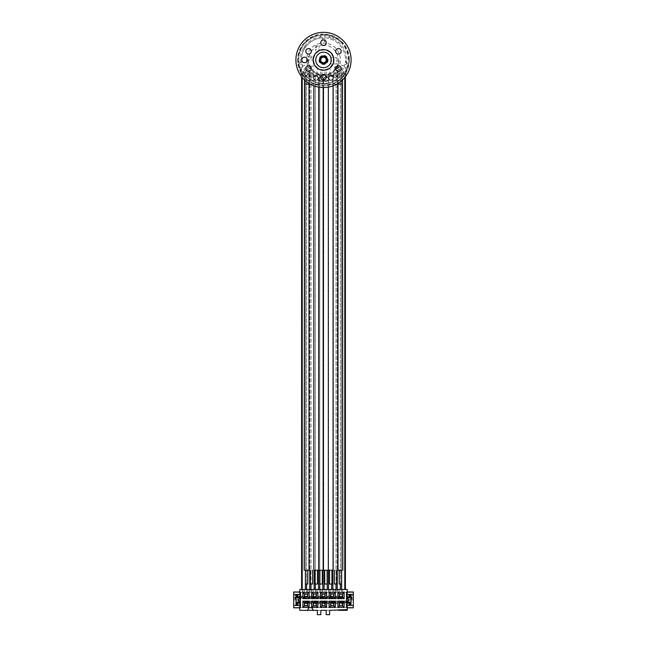 <?xml version="1.0" encoding="UTF-8"?>
<svg xmlns="http://www.w3.org/2000/svg" width="647" height="647" viewBox="0 0 647 647"><rect width="100%" height="100%" fill="white"/><g stroke="black" fill="none" stroke-linecap="round" stroke-linejoin="round"><path stroke-width="0.49" stroke-dasharray="3.23 2.43" d="M351.086 59.936A27.586 27.586 0 0 0 323.5 32.35A27.586 27.586 0 0 0 295.914 59.936A27.586 27.586 0 0 0 323.5 87.523A27.586 27.586 0 0 0 351.086 59.936A27.586 27.586 0 0 0 323.5 32.35A27.586 27.586 0 0 0 295.914 59.936A27.586 27.586 0 0 0 323.5 87.523A27.586 27.586 0 0 0 351.086 59.936M349.364 59.936A25.864 25.864 0 0 1 323.5 85.792A25.864 25.864 0 0 1 297.636 59.936A25.864 25.864 0 0 1 323.5 34.073A25.864 25.864 0 0 1 349.364 59.936M323.5 67.692A7.756 7.756 0 0 0 331.256 59.936A7.756 7.756 0 0 0 323.5 52.181A7.756 7.756 0 0 0 315.744 59.936A7.756 7.756 0 0 0 323.5 67.692M323.5 49.593A10.344 10.344 0 0 0 313.156 59.936A10.344 10.344 0 0 0 323.5 70.28A10.344 10.344 0 0 0 333.844 59.936A10.344 10.344 0 0 0 323.5 49.593M298.857 62.961L301.599 62.622A22.071 22.071 0 0 1 320.394 38.084A22.071 22.071 0 0 0 301.599 62.622L298.857 62.961A24.829 24.829 0 0 0 300.992 70.41A1.035 1.035 0 0 1 301.09 70.846L301.09 76.014A27.586 27.586 0 0 1 323.5 32.35A27.586 27.586 0 0 1 346.46 75.23L341.317 69.1A3.445 3.445 0 0 0 335.914 69.245L338.413 67.87A3.445 3.445 0 0 1 341.317 69.1L346.46 75.23A27.586 27.586 0 0 1 295.914 59.936A27.586 27.586 0 0 1 323.5 32.35A27.586 27.586 0 0 1 351.086 59.936A27.586 27.586 0 0 1 300.54 75.23A27.586 27.586 0 0 1 341.681 39.184A27.586 27.586 0 0 1 346.46 75.23A27.586 27.586 0 0 0 305.319 39.184A27.586 27.586 0 0 0 300.54 75.23L305.683 69.1A3.445 3.445 0 0 1 308.587 67.87L311.086 69.245A3.445 3.445 0 0 0 305.683 69.1L300.54 75.23A27.586 27.586 0 0 1 323.5 32.35A27.586 27.586 0 0 1 345.91 76.014L345.91 70.612A24.829 24.829 0 0 0 323.5 35.108A24.829 24.829 0 0 0 301.09 70.612A24.829 24.829 0 0 1 325.223 35.164A24.829 24.829 0 0 1 345.91 70.612L345.91 76.014A27.586 27.586 0 0 1 301.09 76.014L301.09 70.612L301.09 76.014A27.586 27.586 0 0 0 304.874 80.277L342.126 80.277A27.586 27.586 0 0 0 345.91 76.014L345.91 70.846A1.035 1.035 0 0 1 346.008 70.41A24.829 24.829 0 0 0 323.5 35.108A24.829 24.829 0 0 0 300.992 70.41A1.035 1.035 0 0 1 301.09 70.846L301.09 76.014A27.586 27.586 0 0 0 304.874 80.277L342.126 80.277A27.586 27.586 0 0 0 345.91 76.014L345.91 70.846A1.035 1.035 0 0 1 346.008 70.41A24.829 24.829 0 0 0 348.143 62.961L345.401 62.622A22.071 22.071 0 0 0 326.606 38.084A22.071 22.071 0 0 1 345.401 62.622L348.143 62.961M323.5 39.936A2.758 2.758 0 0 0 320.742 42.694A2.758 2.758 0 0 0 323.5 45.452A2.758 2.758 0 0 0 326.258 42.694A2.758 2.758 0 0 0 323.5 39.936M340.823 49.932A2.758 2.758 0 0 0 337.055 48.929A2.758 2.758 0 0 0 336.044 52.69A2.758 2.758 0 0 0 339.812 53.701A2.758 2.758 0 0 0 340.823 49.932M340.823 69.933A2.758 2.758 0 0 0 339.812 66.164A2.758 2.758 0 0 0 336.044 67.175A2.758 2.758 0 0 0 337.055 70.944A2.758 2.758 0 0 0 340.823 69.933M323.5 79.937A2.758 2.758 0 0 0 326.258 77.179A2.758 2.758 0 0 0 323.5 74.413A2.758 2.758 0 0 0 320.742 77.179A2.758 2.758 0 0 0 323.5 79.937M306.177 69.933A2.758 2.758 0 0 0 309.945 70.944A2.758 2.758 0 0 0 310.956 67.175A2.758 2.758 0 0 0 307.188 66.164A2.758 2.758 0 0 0 306.177 69.933M306.177 49.932A2.758 2.758 0 0 0 307.188 53.701A2.758 2.758 0 0 0 310.956 52.69A2.758 2.758 0 0 0 309.945 48.929A2.758 2.758 0 0 0 306.177 49.932M304.535 57.179A2.758 2.758 0 0 0 301.777 59.936A2.758 2.758 0 0 0 304.535 62.694A2.758 2.758 0 0 0 307.293 59.936A2.758 2.758 0 0 0 304.535 57.179M323.5 69.763A9.826 9.826 0 0 1 313.674 59.936A9.826 9.826 0 0 1 323.5 50.11A9.826 9.826 0 0 1 333.326 59.936A9.826 9.826 0 0 1 323.5 69.763M323.5 56.483A3.445 3.445 0 0 0 320.055 59.936A3.445 3.445 0 0 0 323.5 63.382A3.445 3.445 0 0 0 326.945 59.936A3.445 3.445 0 0 0 323.5 56.483M320.055 59.936A3.445 3.445 0 0 1 323.5 56.483A3.445 3.445 0 0 1 326.945 59.936A3.445 3.445 0 0 1 323.5 63.382A3.445 3.445 0 0 1 320.055 59.936M342.085 77.414A25.516 25.516 0 0 0 349.016 60.025A25.516 25.516 0 0 1 298.542 65.242A25.516 25.516 0 0 1 297.992 60.713A25.516 25.516 0 0 0 342.085 77.414M344.689 74.154L343.533 72.771A23.793 23.793 0 0 1 303.467 72.771A23.793 23.793 0 0 0 343.533 72.771M303.467 72.771L302.311 74.154M324.284 34.428A25.516 25.516 0 0 1 340.985 41.351A25.516 25.516 0 0 0 324.284 34.428M349.008 59.152A25.516 25.516 0 0 0 342.085 42.451A25.516 25.516 0 0 1 349.008 59.152M306.015 41.351A25.516 25.516 0 0 1 322.716 34.428A25.516 25.516 0 0 0 306.015 41.351M304.915 42.451A25.516 25.516 0 0 0 297.992 59.152A25.516 25.516 0 0 1 304.915 42.451M302.206 71.396A1.723 1.723 0 0 1 303.524 72.213A23.446 23.446 0 0 0 343.476 72.213A1.723 1.723 0 0 1 344.794 71.396A1.723 1.723 0 0 0 346.202 70.402A24.998 24.998 0 0 0 346.485 69.771L341.333 67.895A1.383 1.383 0 0 1 340.508 66.123A1.383 1.383 0 0 1 342.279 65.298L347.431 67.175A24.998 24.998 0 0 0 348.232 63.568L346.824 63.471A2.758 2.758 0 0 1 347.091 59.686L348.498 59.783A24.998 24.998 0 0 0 333.407 36.984L332.946 38.319A2.758 2.758 0 0 1 329.363 37.089L329.824 35.747A24.998 24.998 0 0 0 324.883 34.97L324.883 40.454A1.383 1.383 0 0 1 323.5 41.829A1.383 1.383 0 0 1 322.117 40.454L322.117 34.97A24.998 24.998 0 0 0 303.896 44.425L305.069 45.217A2.758 2.758 0 0 1 302.95 48.355L301.777 47.571A24.998 24.998 0 0 0 299.569 67.175L304.721 65.298A1.383 1.383 0 0 1 306.492 66.123A1.383 1.383 0 0 1 305.667 67.895L300.515 69.771A24.998 24.998 0 0 0 300.798 70.402A1.723 1.723 0 0 0 302.206 71.396M328.158 59.936A4.658 4.658 0 0 1 323.5 64.587A4.658 4.658 0 0 1 318.842 59.936A4.658 4.658 0 0 1 323.5 55.278A4.658 4.658 0 0 1 328.158 59.936M305.829 71.607A2.07 2.07 0 0 1 307.899 69.536A2.07 2.07 0 0 1 309.97 71.607A2.07 2.07 0 0 1 307.899 73.677A2.07 2.07 0 0 1 305.829 71.607M309.509 75.828A2.07 2.07 0 0 1 310.964 73.289A2.07 2.07 0 0 1 313.504 74.745A2.07 2.07 0 0 1 312.048 77.284A2.07 2.07 0 0 1 309.509 75.828M314.167 78.942A2.07 2.07 0 0 1 314.903 76.111A2.07 2.07 0 0 1 317.734 76.847A2.07 2.07 0 0 1 316.998 79.678A2.07 2.07 0 0 1 314.167 78.942M319.472 80.721A2.07 2.07 0 0 1 319.448 77.802A2.07 2.07 0 0 1 322.368 77.769A2.07 2.07 0 0 1 322.4 80.697A2.07 2.07 0 0 1 319.472 80.721M337.03 71.607A2.07 2.07 0 0 1 339.101 69.536A2.07 2.07 0 0 1 341.171 71.607A2.07 2.07 0 0 1 339.101 73.677A2.07 2.07 0 0 1 337.03 71.607M333.496 74.745A2.07 2.07 0 0 1 336.036 73.289A2.07 2.07 0 0 1 337.491 75.828A2.07 2.07 0 0 1 334.952 77.284A2.07 2.07 0 0 1 333.496 74.745M329.266 76.847A2.07 2.07 0 0 1 332.097 76.111A2.07 2.07 0 0 1 332.833 78.942A2.07 2.07 0 0 1 330.002 79.678A2.07 2.07 0 0 1 329.266 76.847M324.632 77.769A2.07 2.07 0 0 1 327.552 77.802A2.07 2.07 0 0 1 327.528 80.721A2.07 2.07 0 0 1 324.6 80.697A2.07 2.07 0 0 1 324.632 77.769M307.576 69.213L305.505 71.914L308.223 74.001L310.293 71.283L307.576 69.213M309.023 83.414L309.088 77.357C309.573 73.661 309.905 73.062 310.091 75.57L309.015 84.045M304.195 570.258L307.163 570.258M306.605 570.258L307.81 570.258L306.605 570.258M311.466 72.876C308.376 74.542 308.409 76.144 311.547 77.697C314.628 76.039 314.604 74.429 311.466 72.876C314.604 74.429 314.628 76.039 311.547 77.697M304.195 84.07L313.844 84.07L313.916 77.276L313.844 84.07L310.148 84.07M320.718 76.839A2.41 2.41 0 0 1 323.322 79.007A2.41 2.41 0 0 1 321.195 81.643A2.41 2.41 0 0 0 323.322 78.974A2.41 2.41 0 0 0 320.653 76.847A2.41 2.41 0 0 1 320.718 76.839C322.141 76.944 323.015 77.656 323.322 78.958C323.249 77.907 322.352 77.179 320.637 76.775C319.1 77.462 318.389 78.327 318.494 79.379L318.672 87.094L318.672 84.07L323.5 84.07L313.844 84.07L318.672 84.07L318.34 78.052L317.135 79.993C313.471 81.53 312.598 76.686 314.757 75.796A2.41 2.41 0 0 0 316.423 80.26A2.41 2.41 0 0 0 318.049 76.702A2.41 2.41 0 0 0 314.757 75.796A2.41 2.41 0 0 1 318.211 77.05A2.41 2.41 0 0 1 317.143 79.993L316.423 80.26M311.433 570.258L312.638 570.258L311.433 570.258M313.844 570.258L333.156 570.258M316.262 570.258L315.049 570.258L316.262 570.258M315.049 584.047L317.467 584.047M310.228 584.047L312.638 584.047M305.4 584.047L307.81 584.047M342.805 84.07L333.156 84.07L333.084 77.276L333.156 84.07L323.5 84.07L323.322 79.193C323.403 80.123 322.691 80.915 321.187 81.571C319.416 81.085 318.526 80.406 318.526 79.532C318.542 78.133 319.254 77.244 320.653 76.847A2.41 2.41 0 0 0 318.526 79.516A2.41 2.41 0 0 0 321.195 81.643M321.09 570.258L319.877 570.258L321.09 570.258M319.877 584.047L322.295 584.047M338.777 74.001L341.236 72.723L339.424 69.213L336.707 71.283L338.777 74.001M337.977 83.414L337.912 77.357C337.37 73.596 337.038 72.998 336.909 75.57L337.985 84.045M342.805 570.258L339.837 570.258M340.395 570.258L339.19 570.258L340.395 570.258M335.453 77.697C338.591 76.144 338.624 74.542 335.534 72.876C332.396 74.429 332.372 76.039 335.453 77.697C332.372 76.039 332.396 74.429 335.534 72.876M325.805 81.643A2.41 2.41 0 0 1 323.678 78.974A2.41 2.41 0 0 1 326.347 76.847A2.41 2.41 0 0 0 323.678 79.007A2.41 2.41 0 0 0 325.805 81.643A2.41 2.41 0 0 0 328.474 79.516A2.41 2.41 0 0 0 326.347 76.847C327.746 77.244 328.458 78.133 328.474 79.532C328.474 80.406 327.584 81.085 325.813 81.571C324.317 80.94 323.605 80.147 323.678 79.193L323.5 87.523L323.5 84.07L328.328 84.07L328.66 78.052L329.865 79.993C333.868 81.223 334.313 76.589 332.243 75.796A2.41 2.41 0 0 0 328.951 76.702A2.41 2.41 0 0 0 330.577 80.26A2.41 2.41 0 0 0 332.243 75.796A2.41 2.41 0 0 0 328.789 77.05A2.41 2.41 0 0 0 329.857 79.993L330.577 80.26M335.567 570.258L334.362 570.258L335.567 570.258M330.738 570.258L331.951 570.258L330.738 570.258M331.951 584.047L329.533 584.047M336.772 584.047L334.362 584.047M341.6 584.047L339.19 584.047M325.91 570.258L327.123 570.258L325.91 570.258M327.123 584.047L324.705 584.047M311.644 69.941A15.52 15.52 0 0 1 307.98 59.936A15.52 15.52 0 0 0 323.5 75.448A15.52 15.52 0 0 0 339.02 59.936A15.52 15.52 0 0 1 311.644 69.941M335.914 69.245A15.52 15.52 0 0 1 311.086 69.245A3.445 3.445 0 0 0 305.683 69.1A3.445 3.445 0 0 1 311.086 69.245A15.52 15.52 0 0 0 335.914 69.245A15.52 15.52 0 0 1 311.086 69.245A15.52 15.52 0 0 0 335.914 69.245A3.445 3.445 0 0 1 341.317 69.1A3.445 3.445 0 0 0 335.914 69.245M323.5 45.104A14.824 14.824 0 0 0 308.676 59.936A14.824 14.824 0 0 0 323.5 74.761A14.824 14.824 0 0 0 338.324 59.936A14.824 14.824 0 0 0 323.5 45.104M308.587 67.87A16.895 16.895 0 0 1 323.5 43.042A16.895 16.895 0 0 1 338.413 67.87M346.832 51.445A24.829 24.829 0 0 1 347.949 64.247A24.829 24.829 0 0 0 346.832 51.445M341.058 42.378A24.829 24.829 0 0 0 329.93 35.957A24.829 24.829 0 0 1 341.058 42.378M299.051 64.247A24.829 24.829 0 0 1 300.168 51.445A24.829 24.829 0 0 0 299.051 64.247M305.942 42.378A24.829 24.829 0 0 1 317.07 35.957A24.829 24.829 0 0 0 305.942 42.378M345.538 67.628L346.978 68.008L345.538 67.628A1.723 1.723 0 0 1 344.317 65.509A1.723 1.723 0 0 1 346.428 64.296A1.723 1.723 0 0 0 344.317 65.509A1.723 1.723 0 0 0 345.538 67.628M300.022 68.008L301.462 67.628L300.022 68.008M300.572 64.296A1.723 1.723 0 0 1 302.683 65.509A1.723 1.723 0 0 1 301.462 67.628A1.723 1.723 0 0 0 302.683 65.509A1.723 1.723 0 0 0 300.572 64.296M325.223 36.661A1.723 1.723 0 0 1 323.5 38.383A1.723 1.723 0 0 1 321.777 36.661A1.723 1.723 0 0 0 323.5 38.383A1.723 1.723 0 0 0 325.223 36.661M300.637 64.279A1.723 1.723 0 0 1 302.699 65.557A1.723 1.723 0 0 1 301.429 67.636L301.429 73.726L302.295 75.109L344.705 75.109L345.571 73.726L345.571 67.636A1.723 1.723 0 0 1 344.301 65.557A1.723 1.723 0 0 1 346.363 64.279A23.276 23.276 0 0 0 325.223 36.725A1.723 1.723 0 0 1 323.5 38.383A1.723 1.723 0 0 1 321.777 36.725A23.276 23.276 0 0 0 300.637 64.279M313.504 59.936L313.504 66.14L307.293 66.14L307.293 59.936L313.504 59.936L307.293 59.936L307.293 66.14L313.504 66.14L313.504 59.936M336.95 57.696L336.95 63.899L330.738 63.899L330.738 57.696L336.95 57.696L330.738 57.696L330.738 63.899L336.95 63.899L336.95 57.696M337.896 68.331L337.896 66.956L334.62 66.956L334.798 68.509L337.896 68.509L334.798 68.331L334.798 66.956M334.62 68.331L334.62 66.956M334.798 66.778L337.896 66.778L334.798 66.778M338.074 66.956L338.074 68.331L338.074 66.956M315.801 47.433L315.801 45.711L319.246 45.711L319.246 47.433L319.246 45.711L315.801 45.711L315.801 47.433L319.246 47.433M311.773 56.087L311.773 57.915L308.328 57.915L308.328 56.087L311.773 56.087L308.328 56.087L308.328 57.915L311.773 57.915L311.773 56.087M319.165 49.091L319.165 50.919L315.712 50.919L315.712 49.091L315.712 50.919L319.165 50.919L319.165 49.091L315.712 49.091M326.169 610.339L329.622 610.339L329.622 614.65L326.169 614.65L326.169 610.339L347.221 610.339L347.221 607.84L353.327 607.84L353.327 595.774L351.167 595.774L353.327 595.774L353.327 592.32L293.673 592.32L353.327 592.32L347.221 591.981L347.221 589.482L343.929 589.482L343.929 592.32M336.028 589.482L336.028 592.32L337.249 592.32L337.249 589.482L337.249 592.32L336.028 592.32L336.028 75.109L332.873 75.109L336.028 75.109L336.028 584.047M322.885 589.482L322.885 592.32L324.115 592.32L322.885 592.32L322.885 75.109L327.269 75.109L319.731 75.109L322.885 75.109L322.885 570.258M309.751 589.482L309.751 592.32L310.972 592.32L310.972 589.482L310.972 592.32L309.751 592.32L309.751 75.109L306.597 75.109L309.751 75.109L309.751 570.258M302.214 589.482L302.214 592.32L301.599 592.32L302.214 592.32L302.214 75.109L305.368 75.109L301.599 75.109L302.214 75.109L302.214 77.486M342.489 592.32L342.489 589.482L343.929 589.482M339.546 592.32L339.546 589.482L342.489 589.482M338.106 592.32L338.106 589.482L339.546 589.482M335.17 592.32L335.17 589.482L338.106 589.482M333.731 592.32L333.731 589.482L335.17 589.482M330.787 592.32L330.787 589.482L333.731 589.482M329.347 592.32L329.347 589.482L330.787 589.482M326.411 592.32L326.411 589.482L329.347 589.482M324.972 592.32L324.972 589.482L326.411 589.482M322.028 592.32L322.028 589.482L324.972 589.482M320.588 592.32L320.588 589.482L322.028 589.482M317.653 592.32L317.653 589.482L320.588 589.482M316.213 592.32L316.213 589.482L317.653 589.482M313.269 592.32L313.269 589.482L316.213 589.482M311.83 592.32L311.83 589.482L313.269 589.482M308.894 592.32L308.894 589.482L311.83 589.482M307.454 592.32L307.454 589.482L308.894 589.482M304.511 592.32L304.511 589.482L307.454 589.482M303.071 592.32L303.071 589.482L304.511 589.482M299.779 599.049L299.779 589.482L303.071 589.482M299.779 591.981L293.673 591.981L293.673 599.906L295.833 599.906L293.673 599.906L293.673 607.493L300.693 607.493L300.693 592.32L300.693 598.774L306.953 598.774L306.953 596.186L300.637 596.186L306.953 596.186L306.953 598.774L300.637 598.774L300.637 596.186M320.831 610.339L320.831 614.65L317.378 614.65L317.378 610.339L320.831 610.339L299.779 610.339L299.779 607.84L293.673 607.493L353.327 607.493L346.307 607.493L346.307 592.32L346.363 601.047L340.047 601.047L346.307 601.047L346.307 603.635L340.047 603.635L346.363 603.635L346.307 607.493L300.693 607.493L300.637 598.774M332.21 602.858L332.21 601.791L337.071 601.791L335.275 601.791L335.275 602.891L331.83 602.891L331.83 601.791L331.83 602.858M333.69 602.891L337.071 602.891L336.691 601.791M323.451 602.858L323.451 601.791L328.312 601.791L326.517 601.791L326.517 602.891L323.071 602.891L323.071 601.791L323.071 602.858M324.931 602.891L328.312 602.891L328.312 601.791L328.312 602.891L326.517 602.891M314.693 602.858L314.693 601.791L319.553 601.791L317.256 601.791L317.256 602.891L314.313 602.891L314.313 601.791L314.313 602.858M316.173 602.891L319.553 602.891L319.553 601.791L319.553 602.891L317.256 602.891M305.934 602.891L305.934 601.791L305.554 602.891L305.554 601.791L310.795 601.791L308.999 601.791L308.999 602.891L305.554 602.891L310.795 602.891L310.795 601.791L310.795 602.891L308.999 602.891M336.586 598.03L336.586 596.93L336.205 598.03L341.446 598.03L336.205 598.03L336.205 596.93L339.376 596.93M339.586 596.93L341.446 596.93L339.651 596.963M327.827 598.03L327.827 596.93L327.447 598.03L332.687 598.03L327.447 598.03L327.447 596.93L330.617 596.93M330.827 596.93L332.687 596.93L330.391 596.93L330.391 598.03M319.068 598.03L319.068 596.93L318.688 598.03L323.929 598.03L318.688 598.03L318.688 596.93L321.858 596.93M322.069 596.93L323.929 596.93L322.141 596.963M310.309 598.03L310.309 596.93L309.929 598.03L315.17 598.03L309.929 598.03L309.929 596.93L313.108 596.93M313.31 596.93L315.17 596.93L313.383 596.963M301.551 598.03L301.551 596.93L301.17 598.03L306.411 598.03L301.17 598.03L301.17 596.93L304.349 596.93M304.551 596.93L306.411 596.93L304.624 596.963M340.961 602.891L340.961 601.791L340.589 602.891L340.589 601.791L345.83 601.791L345.83 602.891L340.589 602.891L345.83 602.891L345.83 601.791L344.034 601.791L344.034 602.891M332.21 601.791L335.275 601.791M351.167 599.906L353.327 599.906L351.167 599.906L351.167 595.774L351.167 599.906M295.833 595.774L293.673 595.774L295.833 595.774L295.833 599.906L295.833 595.774M348.846 596.89L348.846 594.908L350.876 594.908M350.909 602.325L350.909 597.496M350.909 604.913L348.846 604.913L348.846 602.923M348.846 602.325L348.846 597.496M296.091 594.973L297.709 594.908M297.709 604.913L298.154 604.913L298.154 602.923M298.154 602.325L298.154 597.496M298.154 596.89L298.154 594.908M298.154 604.913L296.091 604.84M296.091 602.325L296.091 597.496M340.047 603.635L340.047 601.047L340.047 603.635M346.363 601.047L346.363 603.635M335.672 598.774L335.672 596.186L335.672 598.774L341.98 598.774L341.98 596.186L335.672 596.186L341.98 596.186L341.98 598.774L335.672 598.774M331.296 603.635L337.605 603.635L337.605 601.047L331.296 601.047L331.296 603.635L331.296 601.047L337.605 601.047L337.605 603.635L331.296 603.635M326.913 598.774L326.913 596.186L326.913 598.774L333.221 598.774L333.221 596.186L326.913 596.186L333.221 596.186L333.221 598.774L326.913 598.774M322.538 603.635L328.846 603.635L328.846 601.047L322.538 601.047L322.538 603.635L322.538 601.047L328.846 601.047L328.846 603.635L322.538 603.635M318.154 598.774L318.154 596.186L318.154 598.774L324.462 598.774L324.462 596.186L318.154 596.186L324.462 596.186L324.462 598.774L318.154 598.774M313.779 603.635L320.087 603.635L320.087 601.047L313.779 601.047L313.779 603.635L313.779 601.047L320.087 601.047L320.087 603.635L313.779 603.635M309.395 598.774L309.395 596.186L309.395 598.774L315.704 598.774L315.704 596.186L309.395 596.186L315.704 596.186L315.704 598.774L309.395 598.774M305.02 603.635L311.328 603.635L311.328 601.047L305.02 601.047L305.02 603.635L305.02 601.047L311.328 601.047L311.328 603.635L305.02 603.635M347.221 599.049L347.221 597.496L351.564 597.496L351.564 598.871L351.014 598.871L351.014 597.496L351.014 598.871M353.327 594.391L347.221 594.391L347.221 591.981M347.221 594.391L347.221 597.496M347.221 602.325L347.221 605.43L349.978 605.43A1.035 1.035 0 0 0 351.014 604.395L351.014 602.325L347.221 602.325L347.221 600.772M347.221 607.84L347.221 605.43M349.978 605.43L353.327 605.43M295.986 598.871L295.986 597.496L295.986 598.871L295.436 598.871L295.436 597.496L299.779 597.496M293.673 605.43L299.779 605.43L299.779 600.772M299.779 594.391L293.673 594.391M295.436 597.496L295.436 598.871M295.986 595.426L295.986 597.496M299.779 602.325L295.986 602.325L295.986 604.395A1.035 1.035 0 0 0 297.022 605.43M351.224 598.871L351.224 597.496L351.224 598.871M351.564 597.496L351.564 598.871M351.014 597.496L351.014 595.426M299.779 607.84L299.779 605.43M342.449 602.858L342.449 605.721L339.586 605.721L339.586 602.858L342.449 602.858M333.69 605.721L333.69 602.858L330.827 602.858L330.827 605.721L333.69 605.721M324.931 605.721L324.931 602.858L322.069 602.858L322.069 605.721L324.931 605.721M316.173 605.721L316.173 602.858L313.31 602.858L313.31 605.721L316.173 605.721M307.414 602.858L307.414 605.721L304.551 605.721L304.551 602.858L307.414 602.858M347.051 609.652L338.43 609.652M307.43 610.339L308.821 607.719L311.903 607.719L313.294 610.339M348.434 599.049L348.434 600.772M347.221 607.493L346.638 607.493M346.638 592.32L347.221 592.32M298.566 600.772L298.566 599.049M299.779 592.32L300.362 592.32M300.362 607.493L299.779 607.493M295.776 598.871L295.776 597.496L295.776 598.871M348.846 604.913L349.291 604.913M349.881 597.496L349.881 602.325M349.291 594.908L348.846 594.908M297.119 597.496L297.119 602.325M340.961 601.791L344.034 601.791M345.449 602.891L345.449 601.791M342.376 602.891L342.376 601.791M336.691 602.891L335.275 602.891M333.617 602.858L333.617 601.791M323.451 601.791L326.517 601.791M327.932 602.891L327.932 601.791M324.859 602.858L324.859 601.791M314.693 601.791L317.256 601.791M319.173 602.891L319.173 601.791M317.758 602.891L317.758 601.791L317.758 602.891M316.609 602.891L316.609 601.791M316.1 601.791L316.1 602.858L316.1 601.791M305.934 601.791L308.999 601.791M310.414 602.891L310.414 601.791M307.349 602.891L307.349 601.791M336.586 596.93L339.651 596.93M341.066 598.03L341.066 597.165M339.651 597.165L339.651 598.03M338.001 598.03L338.001 596.93M327.827 596.93L330.391 596.93M332.307 598.03L332.307 597.165M329.744 598.03L329.744 596.93M329.242 596.93L329.242 598.03L329.242 596.93M319.068 596.93L322.141 596.93M323.549 598.03L323.549 597.165M322.141 597.165L322.141 598.03M320.483 598.03L320.483 596.93M310.309 596.93L313.383 596.93M314.79 598.03L314.79 597.165M313.383 597.165L313.383 598.03M311.725 598.03L311.725 596.93M301.551 596.93L304.624 596.93M306.039 598.03L306.039 597.165M304.624 597.165L304.624 598.03M302.966 598.03L302.966 596.93M305.368 589.482L305.368 75.109L306.597 75.109L305.368 75.109L305.368 570.258M340.403 589.482L340.403 75.109L344.786 75.109L337.249 75.109L340.403 75.109L340.403 584.047M345.401 589.482L345.401 75.109L344.786 75.109L345.401 75.109L345.401 76.71M337.249 75.109L336.028 75.109L337.249 75.109L337.249 570.258L337.249 75.109M332.873 75.109L328.49 75.109L332.873 75.109L332.873 570.258L332.873 75.109M328.49 75.109L327.269 75.109L328.49 75.109L328.49 570.258L328.49 75.109M319.731 75.109L315.356 75.109L319.731 75.109L319.731 570.258L319.731 75.109M315.356 75.109L310.972 75.109L315.356 75.109L315.356 584.047L315.356 75.109M310.972 75.109L309.751 75.109L310.972 75.109L310.972 584.047L310.972 75.109M343.209 75.109L342.514 75.109L343.209 75.109M338.826 75.109L339.513 75.109L338.826 75.109M334.45 75.109L333.755 75.109L334.45 75.109M330.067 75.109L330.754 75.109L330.067 75.109M325.692 75.109L324.996 75.109L325.692 75.109M321.308 75.109L322.004 75.109L321.308 75.109M316.933 75.109L317.62 75.109L316.933 75.109M312.55 75.109L313.245 75.109L312.55 75.109M308.174 75.109L307.487 75.109L308.174 75.109M303.791 75.109L304.486 75.109L303.791 75.109M306.597 75.109L306.597 584.047L306.597 75.109M306.597 589.482L306.597 592.32L306.597 589.482M314.127 589.482L314.127 570.258M315.356 589.482L315.356 592.32L315.356 589.482M318.51 589.482L318.51 570.258M319.731 589.482L319.731 592.32L319.731 589.482M324.115 589.482L324.115 570.258M327.269 589.482L327.269 570.258M328.49 589.482L328.49 592.32L328.49 589.482M331.644 589.482L331.644 584.047M332.873 589.482L332.873 592.32L332.873 589.482M341.632 75.109L341.632 570.258L341.632 75.109M341.632 589.482L341.632 592.32L341.632 589.482M344.786 589.482L344.786 77.486M343.209 69.593L342.514 69.593L343.209 69.593M338.826 69.593L339.513 69.593L338.826 69.593M334.45 69.593L333.755 69.593L334.45 69.593M330.067 69.593L330.754 69.593L330.067 69.593M325.692 69.593L324.996 69.593L325.692 69.593M321.308 69.593L322.004 69.593L321.308 69.593M316.933 69.593L317.62 69.593L316.933 69.593M312.55 69.593L313.245 69.593L312.55 69.593M308.174 69.593L307.487 69.593L308.174 69.593M303.791 69.593L304.486 69.593L303.791 69.593M301.599 76.71L301.599 589.482M345.571 76.483L301.429 76.483L345.571 76.483M320.394 38.084L320.394 35.302A24.829 24.829 0 0 1 326.606 35.302L326.606 38.084M313.844 84.07L313.844 85.776L313.844 84.07M326.282 76.839C324.859 76.944 323.985 77.656 323.678 78.958C323.751 77.907 324.648 77.179 326.363 76.775C328.393 78.061 329.105 78.926 328.506 79.379L328.328 87.094L328.328 84.07L336.852 84.07M333.156 84.07L333.156 85.776L333.156 84.07M304.502 79.937L305.505 71.914M310.091 75.57L310.293 71.283M309.088 77.357L309.096 75.327M313.916 77.276L313.916 75.246M315.477 75.529C317.378 75.885 318.219 76.249 317.992 76.605C317.701 75.748 316.618 75.473 314.749 75.796C313.569 76.969 313.164 77.972 313.544 78.797M342.498 79.937L341.236 72.723M336.909 75.57L336.707 71.283M337.912 77.357L337.904 75.327M333.084 77.276L333.084 75.246M331.523 75.529L329.008 76.605C329.299 75.748 330.382 75.473 332.251 75.796C333.431 76.969 333.836 77.972 333.456 78.797M343.897 75.109L343.897 69.593M342.514 75.109L342.514 69.593M339.513 75.109L339.513 69.593M338.138 75.109L338.138 69.593M335.138 75.109L335.138 69.593M333.755 75.109L333.755 69.593M330.754 75.109L330.754 69.593M329.38 75.109L329.38 69.593M326.379 75.109L326.379 69.593M324.996 75.109L324.996 69.593M322.004 75.109L322.004 69.593M320.621 75.109L320.621 69.593M317.62 75.109L317.62 69.593M316.246 75.109L316.246 69.593M313.245 75.109L313.245 69.593M311.862 75.109L311.862 69.593M308.862 75.109L308.862 69.593M307.487 75.109L307.487 69.593M304.486 75.109L304.486 69.593M303.103 75.109L303.103 69.593"/><path stroke-width="0.97" d="M323.5 52.181A7.756 7.756 0 0 1 331.256 59.936A7.756 7.756 0 0 1 323.5 67.692A7.756 7.756 0 0 1 315.744 59.936A7.756 7.756 0 0 1 323.5 52.181M323.5 49.593A10.344 10.344 0 0 0 313.156 59.936A10.344 10.344 0 0 0 323.5 70.28A10.344 10.344 0 0 0 333.844 59.936A10.344 10.344 0 0 0 323.5 49.593M323.5 32.35A27.586 27.586 0 0 0 295.914 59.936A27.586 27.586 0 0 0 323.5 87.523A27.586 27.586 0 0 0 351.086 59.936A27.586 27.586 0 0 0 323.5 32.35M323.5 39.936A2.758 2.758 0 0 0 320.742 42.694A2.758 2.758 0 0 0 323.5 45.452A2.758 2.758 0 0 0 326.258 42.694A2.758 2.758 0 0 0 323.5 39.936M340.823 49.932A2.758 2.758 0 0 0 337.055 48.929A2.758 2.758 0 0 0 336.044 52.69A2.758 2.758 0 0 0 339.812 53.701A2.758 2.758 0 0 0 340.823 49.932M340.823 69.933A2.758 2.758 0 0 0 339.812 66.164A2.758 2.758 0 0 0 336.044 67.175A2.758 2.758 0 0 0 337.055 70.944A2.758 2.758 0 0 0 340.823 69.933M323.5 79.937A2.758 2.758 0 0 0 326.258 77.179A2.758 2.758 0 0 0 323.5 74.413A2.758 2.758 0 0 0 320.742 77.179A2.758 2.758 0 0 0 323.5 79.937M306.177 69.933A2.758 2.758 0 0 0 309.945 70.944A2.758 2.758 0 0 0 310.956 67.175A2.758 2.758 0 0 0 307.188 66.164A2.758 2.758 0 0 0 306.177 69.933M306.177 49.932A2.758 2.758 0 0 0 307.188 53.701A2.758 2.758 0 0 0 310.956 52.69A2.758 2.758 0 0 0 309.945 48.929A2.758 2.758 0 0 0 306.177 49.932M304.535 57.179A2.758 2.758 0 0 0 301.777 59.936A2.758 2.758 0 0 0 304.535 62.694A2.758 2.758 0 0 0 307.293 59.936A2.758 2.758 0 0 0 304.535 57.179M323.5 55.974A3.963 3.963 0 0 0 319.537 59.936A3.963 3.963 0 0 0 323.5 63.899A3.963 3.963 0 0 0 327.463 59.936A3.963 3.963 0 0 0 323.5 55.974M320.055 59.936A3.445 3.445 0 0 0 323.5 63.382A3.445 3.445 0 0 0 326.945 59.936A3.445 3.445 0 0 0 323.5 56.483A3.445 3.445 0 0 0 320.055 59.936A3.445 3.445 0 0 0 323.5 63.382A3.445 3.445 0 0 0 326.945 59.936A3.445 3.445 0 0 0 323.5 56.483A3.445 3.445 0 0 0 320.055 59.936M310.148 84.07L309.015 84.07L309.023 83.414M309.015 570.258L309.015 84.07L309.015 570.258L306.047 570.258M333.156 570.258L333.156 85.776L333.156 570.258L313.844 570.258L313.844 85.776L313.844 570.258M317.467 570.258L317.467 584.047L315.049 584.047L315.049 570.258M312.638 570.258L312.638 584.047L310.228 584.047L310.228 570.258M307.81 570.258L307.81 584.047L305.4 584.047L305.4 570.258L305.368 589.482M322.295 570.258L322.295 584.047L319.877 584.047L319.877 570.258M338.025 84.07L337.977 83.414M336.852 84.07L337.985 84.07L337.985 570.258L340.953 570.258M329.533 570.258L329.533 584.047L331.951 584.047L331.951 570.258M334.362 570.258L334.362 584.047L336.772 584.047L336.772 570.258M339.19 570.258L339.19 584.047L341.6 584.047L341.6 570.258L341.632 589.482L341.632 570.258M324.705 570.258L324.705 584.047L327.123 584.047L327.123 570.258M348.434 599.049L347.221 599.049L347.221 592.32L346.638 592.32L346.638 607.493L347.221 607.493L347.221 610.339L347.051 609.652L329.622 610.339L329.622 614.65L326.169 614.65L326.169 610.339L320.831 610.339L320.831 614.65L317.378 614.65L317.378 610.339L313.294 610.339L311.903 607.719L308.821 607.719L307.43 610.339L299.779 610.339L299.779 600.772L298.566 600.772M331.83 602.858L333.69 602.891M323.071 602.858L324.931 602.891M314.313 602.858L316.173 602.891M299.779 607.84L293.673 607.84L293.673 591.981L299.779 591.981M350.909 604.84L350.909 602.325M350.909 597.496L350.909 594.973M348.846 602.923L348.846 602.325M348.846 597.496L348.846 596.89M298.154 602.923L298.154 602.325M298.154 597.496L298.154 596.89M296.091 604.84L296.091 602.325M296.091 597.496L296.091 594.973M347.221 607.84L353.327 607.84L353.327 591.981L347.221 591.981M298.566 599.049L299.779 599.049L299.779 589.482L347.221 589.482L347.221 592.32M347.221 607.493L347.221 600.772L348.434 600.772M351.014 598.871L351.014 602.325L351.224 597.496L347.221 597.496M349.978 605.43A1.035 1.035 0 0 0 351.014 604.395L351.014 602.325L347.221 602.325M347.221 601.12L348.434 601.12L348.434 598.701L347.221 598.701M351.224 598.871L351.911 598.871L351.911 597.496L351.224 597.496M349.978 594.391A1.035 1.035 0 0 1 351.014 595.426L351.014 597.496M299.779 602.325L295.986 602.325L295.986 598.871L295.986 604.395A1.035 1.035 0 0 0 297.022 605.43M297.022 594.391A1.035 1.035 0 0 0 295.986 595.426L295.986 597.496M295.776 598.871L295.776 597.496L295.089 597.496L295.089 598.871L295.986 598.871M299.779 597.496L295.776 597.496M299.779 598.701L298.566 598.701L298.566 601.12L299.779 601.12M351.911 597.496L351.911 598.871L351.911 597.496M347.221 605.43L353.327 605.43M347.221 594.391L353.327 594.391M347.221 602.923L349.291 602.923L349.291 605.43M349.291 594.391L349.291 596.89L347.221 596.89M293.673 594.391L299.779 594.391M299.779 596.89L297.709 596.89L297.709 594.391M293.673 605.43L299.779 605.43M297.709 605.43L297.709 602.923L299.779 602.923M326.169 610.339L320.831 610.339M299.779 607.493L300.362 607.493L300.362 592.32L299.779 592.32M344.123 601.184L344.123 607.396L337.912 607.396L337.912 601.184L344.123 601.184L342.651 602.648L342.651 605.924L339.376 605.924L339.376 602.648L342.651 602.648M335.364 601.184L335.364 607.396L329.153 607.396L329.153 601.184L335.364 601.184L333.892 602.648L333.892 605.924L330.617 605.924L330.617 602.648L333.892 602.648M326.606 601.184L326.606 607.396L320.394 607.396L320.394 601.184L326.606 601.184L325.142 602.648L325.142 605.924L321.858 605.924L321.858 602.648L325.142 602.648M317.847 601.184L317.847 607.396L311.636 607.396L311.636 601.184L317.847 601.184L316.383 602.648L316.383 605.924L313.108 605.924L313.108 602.648L316.383 602.648M309.088 601.184L309.088 607.396L302.877 607.396L302.877 601.184L309.088 601.184L307.624 602.648L307.624 605.924L304.349 605.924L304.349 602.648L307.624 602.648M344.123 592.426L344.123 598.637L337.912 598.637L337.912 592.426L344.123 592.426L342.651 593.889L339.376 593.889L339.376 597.165L342.651 597.165L342.651 593.889M335.364 592.426L335.364 598.637L329.153 598.637L329.153 592.426L335.364 592.426L333.892 593.889L330.617 593.889L330.617 597.165L333.892 597.165L333.892 593.889M326.606 592.426L326.606 598.637L320.394 598.637L320.394 592.426L326.606 592.426L325.142 593.889L321.858 593.889L321.858 597.165L325.142 597.165L325.142 593.889M317.847 592.426L317.847 598.637L311.636 598.637L311.636 592.426L317.847 592.426L316.383 593.889L313.108 593.889L313.108 597.165L316.383 597.165L316.383 593.889M309.088 592.426L309.088 598.637L302.877 598.637L302.877 592.426L309.088 592.426L307.624 593.889L304.349 593.889L304.349 597.165L307.624 597.165L307.624 593.889M344.123 607.396L342.651 605.924M337.912 607.396L339.376 605.924M337.912 601.184L339.376 602.648M342.449 602.858L342.449 605.721L339.586 605.721L339.586 602.858L342.449 602.858M335.364 607.396L333.892 605.924M329.153 607.396L330.617 605.924M329.153 601.184L330.617 602.648M333.69 602.858L333.69 605.721L330.827 605.721L330.827 602.858L333.69 602.858M326.606 607.396L325.142 605.924M320.394 607.396L321.858 605.924M320.394 601.184L321.858 602.648M324.931 602.858L324.931 605.721L322.069 605.721L322.069 602.858L324.931 602.858M317.847 607.396L316.383 605.924M311.636 607.396L313.108 605.924M311.636 601.184L313.108 602.648M316.173 602.858L316.173 605.721L313.31 605.721L313.31 602.858L316.173 602.858M309.088 607.396L307.624 605.924M302.877 607.396L304.349 605.924M302.877 601.184L304.349 602.648M307.414 602.858L307.414 605.721L304.551 605.721L304.551 602.858L307.414 602.858M344.123 598.637L342.651 597.165M337.912 598.637L339.376 597.165M337.912 592.426L339.376 593.889M335.364 598.637L333.892 597.165M329.153 598.637L330.617 597.165M329.153 592.426L330.617 593.889M326.606 598.637L325.142 597.165M320.394 598.637L321.858 597.165M320.394 592.426L321.858 593.889M317.847 598.637L316.383 597.165M311.636 598.637L313.108 597.165M311.636 592.426L313.108 593.889M309.088 598.637L307.624 597.165M302.877 598.637L304.349 597.165M302.877 592.426L304.349 593.889M342.74 609.652L342.74 610.339L347.051 610.339M338.43 610.339L342.74 610.339M307.43 610.339L313.294 610.339M295.089 597.496L295.089 598.871L295.089 597.496M349.291 604.913L350.876 604.913M350.876 594.908L349.881 594.908L349.881 597.496M349.881 602.325L349.881 604.913M349.881 594.908L349.291 594.908M297.709 594.908L297.119 594.908L297.119 597.496M297.119 602.325L297.119 604.913L297.709 604.913M296.124 604.913L297.119 604.913M297.119 594.908L296.124 594.908M302.214 589.482L302.214 77.486M306.597 584.047L306.597 589.482L306.597 584.047M309.751 570.258L309.751 589.482M310.972 589.482L310.972 584.047L310.972 589.482M314.127 570.258L314.127 589.482M315.356 584.047L315.356 589.482L315.356 584.047M318.51 570.258L318.51 589.482M319.731 570.258L319.731 589.482L319.731 570.258M322.885 589.482L322.885 570.258M327.269 570.258L327.269 589.482M324.115 589.482L324.115 570.258M328.49 570.258L328.49 589.482L328.49 570.258M331.644 584.047L331.644 589.482M332.873 570.258L332.873 589.482L332.873 570.258M336.028 584.047L336.028 589.482M337.249 589.482L337.249 570.258L337.249 589.482M340.403 584.047L340.403 589.482M344.786 589.482L344.786 77.486M301.599 589.482L301.599 76.71M345.401 76.71L345.401 589.482M342.449 594.1L342.449 596.963L339.586 596.963L339.586 594.1L342.449 594.1L342.449 596.963L339.586 596.963L339.586 594.1L342.449 594.1M333.69 594.1L333.69 596.963L330.827 596.963L330.827 594.1L333.69 594.1L333.69 596.963L330.827 596.963L330.827 594.1L333.69 594.1M324.931 594.1L324.931 596.963L322.069 596.963L322.069 594.1L324.931 594.1L324.931 596.963L322.069 596.963L322.069 594.1L324.931 594.1M316.173 594.1L316.173 596.963L313.31 596.963L313.31 594.1L316.173 594.1L316.173 596.963L313.31 596.963L313.31 594.1L316.173 594.1M307.414 594.1L307.414 596.963L304.551 596.963L304.551 594.1L307.414 594.1L307.414 596.963L304.551 596.963L304.551 594.1L307.414 594.1M320.742 59.936A2.758 2.758 0 0 0 323.5 62.694A2.758 2.758 0 0 0 326.258 59.936A2.758 2.758 0 0 0 323.5 57.179A2.758 2.758 0 0 0 320.742 59.936M309.015 84.045L306.047 84.07M337.985 84.045L340.953 84.07M304.195 570.258L304.502 79.937M318.672 570.258L318.672 87.094L318.672 570.258M323.5 570.258L323.5 87.523L323.5 570.258M342.805 570.258L342.498 79.937M337.985 84.07L337.985 570.258M328.328 570.258L328.328 87.094L328.328 570.258"/></g></svg>
